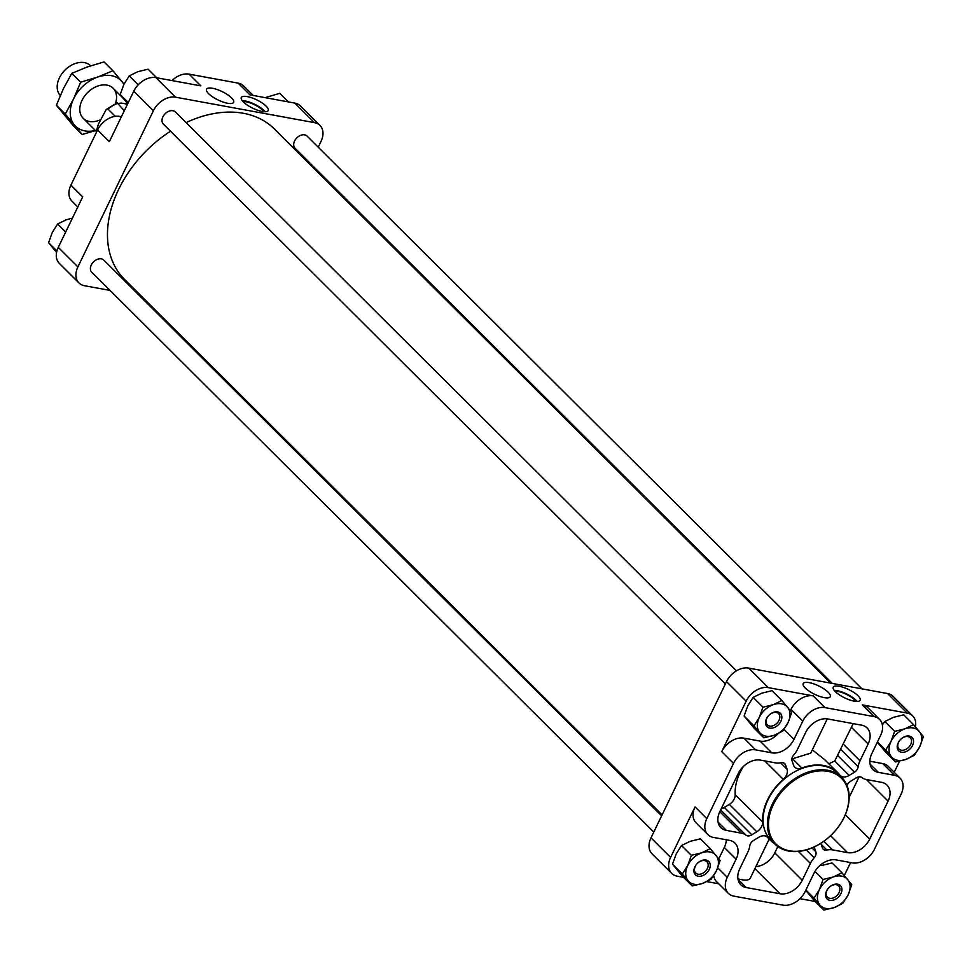 <?xml version="1.0" encoding="UTF-8"?>
<svg xmlns="http://www.w3.org/2000/svg" width="972" height="972" viewBox="0 0 972 972"><rect width="100%" height="100%" fill="white"/><g stroke="black" fill="none" stroke-linecap="round" stroke-linejoin="round"><path stroke-width="1.46" d="M767.224 836.843L768.135 837.743A9.441 6.695 134.9 0 0 767.71 837.269A9.441 6.695 134.9 0 0 758.731 837.305L753.458 840.525A6.294 4.459 134.9 0 0 749.752 845.968A18.869 13.389 134.9 0 1 747.905 851.946L739.765 868.774A18.869 13.389 134.9 0 0 740.81 884.775A18.869 13.389 134.9 0 0 746.314 887.57L780.091 893.766A18.869 13.389 134.9 0 0 802.264 880.231L810.405 863.403A18.869 13.389 134.9 0 1 814.159 857.778A6.294 4.459 134.9 0 0 815.812 851.715L814.342 847.499A9.441 6.695 134.9 0 0 814.123 846.977M768.135 837.743A47.725 33.862 134.9 0 0 770.274 840.185A47.725 33.862 134.9 0 0 774.295 843.417M755.888 866.574A18.869 13.389 134.9 0 0 774.793 852.857L777.843 846.527M853.197 723.618L834.717 761.027L849.176 775.425A9.441 6.695 134.9 0 1 840.197 775.474A9.441 6.695 134.9 0 1 839.772 774.988A47.725 33.862 134.9 0 0 837.645 772.546L824.839 759.8L812.313 749.849M827.281 718.891L810.733 753.118L792.52 758.755L801.839 768.038A47.725 33.862 134.9 0 1 837.645 772.546M843.283 744.127L860.013 760.784L868.142 743.957A18.869 13.389 134.9 0 0 867.097 727.955A18.869 13.389 134.9 0 0 861.593 725.161L827.828 718.976A18.869 13.389 134.9 0 0 805.642 732.499L797.514 749.327A18.869 13.389 134.9 0 1 793.747 754.952A6.294 4.459 134.9 0 0 792.107 761.015L793.577 765.231A9.441 6.695 134.9 0 0 794.756 767.139A9.441 6.695 134.9 0 0 801.839 768.038M860.013 760.784A18.869 13.389 134.9 0 0 858.167 766.762A6.294 4.459 134.9 0 1 854.461 772.205L837.755 755.572M849.176 775.425L854.461 772.205M828.837 763.785L834.717 761.027M823.879 841.217L832.567 849.88L847.535 852.626A18.869 13.389 134.9 0 0 869.709 839.091L888.08 801.11A18.869 13.389 134.9 0 0 887.035 785.109A18.869 13.389 134.9 0 0 881.519 782.314L866.562 779.568A18.869 13.389 134.9 0 1 861.921 777.551A6.294 4.459 134.9 0 0 856.077 777.928L851.108 780.966A9.441 6.695 134.9 0 0 846.867 785.157M849.151 797.417L859.102 776.835M121.427 116.713L119.775 116.409A18.869 13.389 134.9 0 0 97.589 129.932L70.895 185.142A18.869 13.389 134.9 0 0 71.952 201.143L77.796 206.975M253.242 95.475L243.656 85.925A18.869 13.389 134.9 0 0 238.152 83.13L189.078 74.139A18.869 13.389 134.9 0 0 172.032 80.579M841.57 777.248L837.257 772.947A47.178 33.473 134.9 0 0 768.038 799.786A47.178 33.473 134.9 0 0 770.662 839.796L774.976 844.097A47.178 33.473 -45.1 0 1 772.363 804.087A47.178 33.473 -45.1 0 1 841.57 777.248A47.178 33.473 -45.1 0 1 831.996 834.292A47.178 33.473 -45.1 0 1 774.976 844.097M760.371 760.104A18.869 13.389 134.9 0 0 738.198 773.639L719.839 811.62A18.869 13.389 134.9 0 0 720.884 827.634A18.869 13.389 134.9 0 0 726.388 830.416L741.357 833.162A18.869 13.389 134.9 0 1 745.986 835.179A6.294 4.459 134.9 0 0 751.83 834.802L756.811 831.765A9.441 6.695 134.9 0 0 762.656 822.033A47.725 33.862 134.9 0 1 783.286 779.35A9.441 6.695 134.9 0 0 787.041 769.217L785.485 764.745A6.294 4.459 134.9 0 0 784.744 763.603A6.294 4.459 134.9 0 0 781.014 762.716A18.869 13.389 134.9 0 1 775.34 762.85L760.371 760.104M771.841 752.838L755.681 749.874A18.869 13.389 134.9 0 0 733.508 763.397L706.814 818.618A18.869 13.389 134.9 0 0 707.859 834.62A18.869 13.389 134.9 0 0 713.363 837.402L729.522 840.367A18.869 13.389 134.9 0 1 735.039 843.161A18.869 13.389 134.9 0 1 736.083 859.163L727.287 877.339A18.869 13.389 134.9 0 0 728.344 893.341A18.869 13.389 134.9 0 0 733.848 896.135L782.922 905.126A18.869 13.389 134.9 0 0 805.108 891.603L813.892 873.427A18.869 13.389 134.9 0 1 836.066 859.892L852.225 862.857A18.869 13.389 134.9 0 0 874.411 849.334L901.105 794.124A18.869 13.389 134.9 0 0 900.048 778.122A18.869 13.389 134.9 0 0 894.544 775.328L878.384 772.363A18.869 13.389 134.9 0 1 872.88 769.581A18.869 13.389 134.9 0 1 871.835 753.567L880.62 735.391A18.869 13.389 134.9 0 0 879.575 719.389A18.869 13.389 134.9 0 0 874.071 716.595L824.985 707.604A18.869 13.389 134.9 0 0 802.811 721.127L794.015 739.315A18.869 13.389 134.9 0 1 771.841 752.838L760.068 741.101L743.908 738.149A18.869 13.389 134.9 0 0 721.722 751.672L746.144 701.177A18.869 13.389 134.9 0 1 768.317 687.641L813.212 695.867A18.869 13.389 134.9 0 0 791.026 709.402L790.382 710.739M820.805 843.307A9.441 6.695 134.9 0 0 820.866 843.514L822.433 847.985A6.294 4.459 134.9 0 0 823.175 849.127A6.294 4.459 134.9 0 0 826.893 850.014A18.869 13.389 134.9 0 1 832.567 849.88M877.485 741.867L885.65 749.995L890.996 741.502L894.665 731.333L904.944 728.818L913.546 724.638L903.693 714.821L893.414 717.324L884.812 721.516L882.382 724.881M877.339 742.171L885.65 752.134L895.504 761.951L885.65 749.995M805.885 890L814.038 898.128L819.396 889.635L823.065 879.466L833.344 876.951L841.934 872.771L832.081 862.942L821.802 865.457M805.727 890.303L814.038 900.266L823.892 910.084L814.038 898.128M710.253 848.629L700.399 838.812L690.12 841.327L681.518 845.506L676.172 853.999L672.503 864.169L682.356 876.124L692.21 885.954L682.356 873.986L687.714 865.493L691.384 855.324L701.663 852.821L710.253 848.629L720.106 860.597L716.437 870.766L711.091 879.259L702.489 883.439L692.21 885.954M781.865 700.496L772.011 690.679L761.732 693.194L753.13 697.374L747.784 705.866L744.115 716.036L753.968 728.004L763.822 737.821L753.968 725.853L759.314 717.36L762.984 707.203L773.262 704.688L781.865 700.496L791.718 712.464L788.049 722.633L782.703 731.126L774.101 735.306L763.822 737.821M915.43 726.837A18.869 13.389 134.9 0 0 912.684 715.89L893.061 696.341A18.869 13.389 134.9 0 0 887.558 693.546L748.695 668.092A18.869 13.389 134.9 0 0 726.509 681.615L650.997 837.828L670.619 857.377L695.041 806.882A18.869 13.389 134.9 0 0 696.086 822.883L707.859 834.62M670.619 857.377A18.869 13.389 134.9 0 0 671.676 873.378A18.869 13.389 134.9 0 0 677.18 876.173L683.571 877.352M650.997 837.828A18.869 13.389 134.9 0 0 652.042 853.829L671.676 873.378M815.253 901.481L799.968 898.675M718.758 883.791L706.851 881.616M899.574 761.185L894.204 772.29M850.573 862.553L844.303 875.529M912.684 715.89A18.869 13.389 134.9 0 0 907.18 713.096L862.286 704.87L874.071 716.595M839.237 686.281A14.945 4.617 -154.2 0 1 854.024 692.574A14.945 4.617 -154.2 0 1 860.147 700.217A14.945 4.617 -154.2 0 1 844.692 697.872A14.945 4.617 -154.2 0 1 833.247 687.216A14.945 4.617 -154.2 0 1 839.237 686.281M809.214 682.648A15.054 4.653 -154.2 0 1 824.171 689.039A15.054 4.653 -154.2 0 1 830.258 696.73A15.054 4.653 -154.2 0 1 814.706 694.324A15.054 4.653 -154.2 0 1 803.164 683.632A15.054 4.653 -154.2 0 1 809.214 682.648M662.09 814.876L124.525 279.389A106.155 75.318 -45.1 0 1 118.645 189.37A106.155 75.318 -45.1 0 1 170.525 131.22M186.089 122.594A106.155 75.318 -45.1 0 1 274.359 128.972L830.647 683.109M318.221 147.185L321.003 141.438A18.869 13.389 134.9 0 0 319.958 125.424A18.869 13.389 134.9 0 0 314.454 122.642L175.58 97.188A18.869 13.389 134.9 0 0 153.406 110.711L77.894 266.923A18.869 13.389 134.9 0 0 78.939 282.925L59.316 263.376A18.869 13.389 134.9 0 1 58.259 247.374L82.681 196.879L70.895 185.142M97.589 129.932L109.362 141.657L133.784 91.161L153.406 110.711M78.939 282.925A18.869 13.389 134.9 0 0 84.443 285.719L110.006 290.397M139.701 295.84L141.353 296.144M309.91 164.377L310.347 163.466M319.958 125.424L300.324 105.875A18.869 13.389 134.9 0 0 294.82 103.093L314.454 122.642M247.289 96.605A14.945 4.617 -154.2 0 1 262.075 102.911A14.945 4.617 -154.2 0 1 268.199 110.541A14.945 4.617 -154.2 0 1 252.744 108.196A14.945 4.617 -154.2 0 1 241.299 97.54A14.945 4.617 -154.2 0 1 247.289 96.605M212.552 88.282A15.054 4.653 -154.2 0 1 227.521 94.661A15.054 4.653 -154.2 0 1 233.608 102.364A15.054 4.653 -154.2 0 1 218.044 99.958A15.054 4.653 -154.2 0 1 206.501 89.266A15.054 4.653 -154.2 0 1 212.552 88.282M238.152 83.13L249.925 94.855L294.82 103.093M133.784 91.161A18.869 13.389 134.9 0 1 155.957 77.639L200.852 85.864L189.078 74.139M653.779 832.081L91.769 272.233A8.541 6.063 -45.1 0 1 91.295 264.979A8.541 6.063 -45.1 0 1 103.834 260.119L661.653 815.8M725.391 683.948L163.381 124.1A8.541 6.063 -45.1 0 1 162.907 116.859A8.541 6.063 -45.1 0 1 175.446 111.987L736.448 670.838M832.299 683.413L295.063 148.242A8.541 6.063 -45.1 0 1 294.589 140.989A8.541 6.063 -45.1 0 1 307.128 136.129L861.994 688.856M718.77 858.871L724.31 847.426A18.869 13.389 134.9 0 0 726.291 839.772M713.679 875.651A18.869 13.389 134.9 0 0 716.558 881.616L728.344 893.341M900.048 778.122L888.274 766.386A18.869 13.389 134.9 0 0 882.77 763.591L869.855 761.222M879.575 719.389L867.802 707.652A18.869 13.389 134.9 0 0 862.286 704.87M760.068 741.101A18.869 13.389 134.9 0 0 778.062 733.678M753.13 697.374L762.984 707.203M744.115 716.036L753.968 725.853M787.636 707.324A18.869 13.389 -45.1 0 1 788.049 722.633A18.869 13.389 -45.1 0 1 774.101 735.306A18.869 13.389 -45.1 0 1 759.74 732.681A18.869 13.389 -45.1 0 1 759.314 717.36A18.869 13.389 -45.1 0 1 773.262 704.688A18.869 13.389 -45.1 0 1 787.636 707.324M766.507 718.685A9.441 6.695 -45.1 0 1 780.662 713.655A9.441 6.695 -45.1 0 1 773.894 727.651A9.441 6.695 -45.1 0 1 766.507 718.685M681.518 845.506L691.384 855.324M672.503 864.169L682.356 873.986M716.024 855.445A18.869 13.389 -45.1 0 1 716.437 870.766A18.869 13.389 -45.1 0 1 702.489 883.439A18.869 13.389 -45.1 0 1 688.127 880.802A18.869 13.389 -45.1 0 1 687.714 865.493A18.869 13.389 -45.1 0 1 701.663 852.821A18.869 13.389 -45.1 0 1 716.024 855.445M694.895 866.817A9.441 6.695 -45.1 0 1 709.05 861.787A9.441 6.695 -45.1 0 1 702.282 875.784A9.441 6.695 -45.1 0 1 694.895 866.817M814.986 871.422L823.065 879.466M841.934 872.771L851.788 884.727L848.119 894.896L842.773 903.389L834.17 907.581L823.892 910.084M847.706 879.587A18.869 13.389 -45.1 0 1 848.119 894.896A18.869 13.389 -45.1 0 1 834.17 907.581A18.869 13.389 -45.1 0 1 819.809 904.944A18.869 13.389 -45.1 0 1 819.396 889.635A18.869 13.389 -45.1 0 1 833.344 876.951A18.869 13.389 -45.1 0 1 847.706 879.587M826.577 890.947A9.441 6.695 -45.1 0 1 840.731 885.929A9.441 6.695 -45.1 0 1 833.964 899.926A9.441 6.695 -45.1 0 1 826.577 890.947M884.812 721.516L894.665 731.333M913.546 724.638L923.4 736.594L919.731 746.763L914.385 755.256L905.783 759.448L895.504 761.951M919.318 731.454A18.869 13.389 -45.1 0 1 919.731 746.763A18.869 13.389 -45.1 0 1 905.783 759.448A18.869 13.389 -45.1 0 1 891.421 756.811A18.869 13.389 -45.1 0 1 890.996 741.502A18.869 13.389 -45.1 0 1 904.944 728.818A18.869 13.389 -45.1 0 1 919.318 731.454M898.189 742.815A9.441 6.695 -45.1 0 1 912.344 737.797A9.441 6.695 -45.1 0 1 905.576 751.793A9.441 6.695 -45.1 0 1 898.189 742.815M138.206 84.819L129.227 75.877L137.83 71.685L148.109 69.182L156.747 77.784M128.268 102.558L120.212 94.527L123.881 84.37L129.227 75.877M127.697 103.737L120.212 94.527M65.683 232.029L57.615 223.997L66.218 219.818L72.426 218.08M56.911 250.946L48.6 242.66L52.269 232.49L57.615 223.997M56.57 252.428L48.6 242.66M288.429 101.914L279.79 93.312L265.149 97.65M898.578 742.28A7.946 5.638 -45.1 0 1 910.229 737.76A7.946 5.638 -45.1 0 1 908.613 747.371A7.946 5.638 -45.1 0 1 899.015 749.023A7.946 5.638 -45.1 0 1 898.578 742.28M826.965 890.413A7.946 5.638 -45.1 0 1 838.617 885.893A7.946 5.638 -45.1 0 1 837.014 895.504A7.946 5.638 -45.1 0 1 827.403 897.156A7.946 5.638 -45.1 0 1 826.965 890.413M695.284 866.283A7.946 5.638 -45.1 0 1 706.936 861.763A7.946 5.638 -45.1 0 1 705.332 871.362A7.946 5.638 -45.1 0 1 695.721 873.014A7.946 5.638 -45.1 0 1 695.284 866.283M766.896 718.15A7.946 5.638 -45.1 0 1 778.548 713.63A7.946 5.638 -45.1 0 1 776.932 723.241A7.946 5.638 -45.1 0 1 767.333 724.893A7.946 5.638 -45.1 0 1 766.896 718.15M769.18 839.091L750.226 878.287A22.016 6.804 -154.2 0 1 737.93 878.846M811.997 847.912L815.812 851.715M721.333 808.534A6.294 4.459 134.9 0 0 724.347 807.428L751.83 834.802M724.347 807.428L729.328 804.391A9.441 6.695 134.9 0 0 735.172 794.659L762.656 822.033M743.349 766.543A47.725 33.862 134.9 0 0 735.172 794.659M783.602 762.874L785.485 764.745M773.348 804.585A46.389 32.914 -45.1 0 1 842.955 779.896A46.389 32.914 -45.1 0 1 809.688 848.702A46.389 32.914 -45.1 0 1 773.348 804.585M834.195 690.363A14.945 4.617 -154.2 0 1 837.123 690.655A14.945 4.617 -154.2 0 1 857.085 701.432M834.899 691.189A13.365 4.131 -154.2 0 1 837.913 691.432A13.365 4.131 -154.2 0 1 855.992 701.395M242.247 100.699A14.945 4.617 -154.2 0 1 245.175 100.979A14.945 4.617 -154.2 0 1 265.137 111.756M242.951 101.525A13.365 4.131 -154.2 0 1 245.965 101.768A13.365 4.131 -154.2 0 1 264.044 111.719M124.307 110.747L117.15 102.765L106.167 109.532L108.014 109.095A25.163 17.848 -45.1 0 1 117.09 103.567L121.366 103.068L127.478 104.186M115.279 116.336L108.014 109.095M96.386 130.868L98.439 124.088L106.167 109.52M60.288 95.511A21.226 15.066 -45.1 0 1 65.136 69.935A21.226 15.066 -45.1 0 1 90.566 65.744L90.627 65.817M124.015 84.09L112.91 70.749L97.455 77.14L80.664 82.195L73.629 98.792A32.234 22.878 -45.1 0 1 97.455 77.14A32.234 22.878 -45.1 0 1 121.998 81.636A32.234 22.878 -45.1 0 1 123.857 84.418M95.39 130.479A32.234 22.878 -45.1 0 1 74.346 124.951A32.234 22.878 -45.1 0 1 73.629 98.792L65.258 114.064L82.098 134.501L95.511 130.6M82.098 134.501L73.228 125.667L56.388 105.231L63.423 88.622L71.794 73.35L87.249 66.971L104.04 61.916L112.91 70.749M100.541 119.75A21.226 15.066 -45.1 0 1 79.789 108.888A21.226 15.066 -45.1 0 1 101.562 85.086A21.226 15.066 -45.1 0 1 115.498 103.397M71.794 73.35L80.664 82.195M56.388 105.231L65.258 114.064M738.003 879.283L746.314 887.57M851.423 727.299L868.142 743.957M840.744 749.4L858.167 766.762M695.041 806.882L706.814 818.618M721.722 751.672L733.508 763.397M726.509 681.615L746.144 701.177M887.558 693.546L907.18 713.096M748.695 668.092L768.317 687.641M813.212 695.867L824.985 707.604M58.259 247.374L77.894 266.923M155.957 77.639L175.58 97.188M724.31 847.426L736.083 859.163M717.737 867.826L727.287 877.339M882.77 763.591L894.544 775.328M870.062 764.077L878.384 772.363M743.908 738.149L755.681 749.874M784.027 729.352L794.015 739.315M791.026 709.402L802.811 721.127M120.99 117.624L119.775 116.409M866.441 779.544L888.08 801.11M845.312 814.779L869.709 839.091M830.55 835.701L847.535 852.626M821.133 844.267L826.893 850.014M754.892 868.652L780.091 893.766M774.793 852.857L802.264 880.231M798.389 851.423L810.405 863.403M806.274 849.917L814.159 857.778M718.065 822.13L726.388 830.416M719.802 811.693L741.357 833.162M720.653 809.943L745.986 835.179M729.328 804.391L756.811 831.765M764.782 760.918L783.286 779.35M780.601 762.801L787.041 769.217M766.422 836.345L770.274 840.185M96.495 132.204L96.386 130.965M122.873 97.941L113.153 88.258M96.422 131.524L83.191 118.329"/></g></svg>
